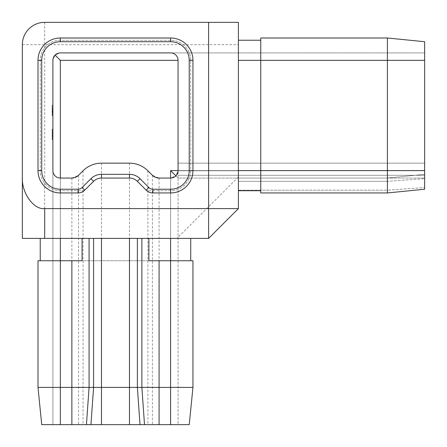 <?xml version="1.0" encoding="UTF-8"?>
<svg xmlns="http://www.w3.org/2000/svg" width="447" height="447" viewBox="0 0 447 447"><rect width="100%" height="100%" fill="white"/><g stroke="black" fill="none" stroke-linecap="round" stroke-linejoin="round"><path stroke-width="0.34" stroke-dasharray="2.23 1.68" d="M52.897 130.507L52.897 139.604L52.897 129.244L52.897 139.604L52.897 129.496L52.897 130.507L52.148 130.507L52.148 129.496L52.897 129.496L52.148 129.496L52.148 139.352L52.897 139.352L52.897 129.244L52.897 139.352L52.897 129.244L52.897 139.352L52.897 129.244L52.897 139.352L52.148 139.352L52.148 130.507L52.897 130.507L52.148 130.507L52.148 129.496L52.897 129.496L52.148 129.496L52.148 139.352L52.897 139.352L52.148 139.352L52.148 130.507L52.897 130.507L52.148 130.507L52.897 130.507L52.148 130.507L52.148 133.1L52.897 133.1L52.148 132.91L52.897 132.91L52.148 132.91L52.148 136.134L52.897 136.134L52.148 136.134L52.148 139.604L52.897 139.604L52.148 139.604L52.148 134.43L52.897 134.43L52.897 130.256L52.897 138.592L52.897 134.424L52.148 134.43L52.148 129.244L52.897 129.244L52.148 129.244L52.148 139.604L52.148 136.827L52.897 136.827L52.148 136.827L52.148 138.592L52.148 130.256L52.148 138.592L52.897 138.592L52.148 138.592L52.148 136.095L52.897 136.095L52.148 136.095L52.148 133.916L52.897 133.916L52.148 133.916L52.148 134.424L52.897 134.424L52.148 134.424L52.148 129.496L52.897 129.496L52.148 129.496L52.148 130.507L52.897 130.507M52.148 109.487L52.148 115.477L52.897 115.477L52.897 108.146L52.897 115.6L52.897 105.369L52.897 115.6L52.897 108.146L52.897 115.6L52.897 108.146L52.897 115.477L52.897 108.146L52.897 115.477L52.897 108.146L52.897 115.477L52.897 109.029L52.897 115.477L52.148 115.477L52.148 105.621L52.897 105.621L52.148 105.621L52.148 106.632L52.897 106.632L52.148 106.632L52.148 109.66L52.897 109.66L52.148 109.66L52.148 110.672L52.897 110.672L52.148 110.672L52.148 115.477L52.897 115.477L52.148 115.477L52.148 105.369L52.897 105.369L52.148 105.369L52.148 115.477L52.897 115.477L52.148 115.477L52.897 115.477L52.148 115.477L52.148 114.231L52.897 114.231L52.148 114.231L52.148 115.6L52.897 115.6L52.148 115.6L52.148 111.895L52.897 111.895L52.897 109.029L52.897 114.717L52.897 109.029L52.897 114.717L52.897 111.89L52.148 111.89L52.148 109.487L52.897 109.487M52.897 60.345L52.897 170.603C53.366 175.095 55.853 177.582 60.345 178.057L71.866 178.057L78.543 175.291L83.041 170.793C88.182 165.815 94.328 163.267 101.48 163.155L129.474 163.155C136.626 163.267 142.772 165.815 147.907 170.793L152.405 175.291L159.082 178.057L170.603 178.057L175.872 175.872L178.057 178.057L178.057 424.65L170.603 424.65L178.057 424.65L178.057 178.057L175.872 175.872L178.057 170.603L178.057 60.345C177.582 55.853 175.095 53.366 170.603 52.897L60.345 52.897L55.076 55.076L52.897 60.345L52.897 424.65L170.603 424.65L52.897 424.65L52.897 170.603M387.398 192.953L260.752 192.953L387.398 192.953L424.65 189.232L387.398 192.953L387.398 37.995L424.65 41.722L424.65 189.232L424.65 174.33L424.65 189.232L387.398 192.953L387.398 190.187L387.398 192.953L260.752 192.953L260.752 190.718L238.402 190.718L238.402 190.187L238.402 190.718L260.752 190.718L260.752 192.953L260.752 37.995L260.752 40.23L238.402 40.23L238.402 190.718L238.402 40.23M424.65 41.722L387.398 37.995L260.752 37.995L260.752 60.345L260.752 37.995M387.398 190.187L387.398 178.057L238.402 178.057L238.402 190.187L238.402 178.057L387.398 178.057L387.398 190.187L238.402 190.187L387.398 190.187L424.65 187.556L387.398 190.187M22.35 238.402L190.718 238.402L190.718 260.752L192.953 260.752L192.953 387.398L37.995 387.398M192.953 387.398L189.232 424.65L60.345 424.65L60.345 178.057L60.345 424.65L60.345 260.752L37.995 260.752L170.603 260.752L82.058 260.752M190.718 260.752L148.896 260.752M60.345 424.65L41.722 424.65M190.718 238.402L40.23 238.402L40.23 260.752L37.995 260.752M22.35 44.7A22.35 22.35 0 0 1 44.7 22.35A22.35 22.35 0 0 0 22.35 44.7L44.7 44.7L44.7 238.402L208.598 238.402L238.402 208.598L238.402 22.35L44.7 22.35L44.7 44.7L238.402 44.7M84.137 190.718L60.345 190.718A20.115 20.115 0 0 1 40.23 170.603L40.23 60.345A20.115 20.115 0 0 1 60.345 40.23L170.603 40.23A20.115 20.115 0 0 1 190.718 60.345L190.718 170.603A20.115 20.115 0 0 1 170.603 190.718L146.812 190.718A9.443 9.443 0 0 0 152.913 192.953L170.603 192.953A22.35 22.35 0 0 0 192.953 170.603L192.953 60.345A22.35 22.35 0 0 0 170.603 37.995L60.345 37.995A22.35 22.35 0 0 0 37.995 60.345L37.995 170.603A22.35 22.35 0 0 0 60.345 192.953L78.041 192.953A9.443 9.443 0 0 0 84.718 190.187L93.579 181.326A11.175 11.175 0 0 1 101.48 178.057L129.474 178.057A11.175 11.175 0 0 1 137.374 181.326L146.236 190.187A9.443 9.443 0 0 0 146.812 190.718L170.603 190.718A20.115 20.115 0 0 0 190.718 170.603L190.718 60.345A20.115 20.115 0 0 0 170.603 40.23L60.345 40.23A20.115 20.115 0 0 0 40.23 60.345L40.23 170.603A20.115 20.115 0 0 0 60.345 190.718L84.137 190.718M424.65 52.897L170.603 52.897L424.65 52.897M178.057 178.057L178.057 163.155L178.057 178.057L424.65 178.057L178.057 178.057M60.345 238.402L60.345 260.752L40.23 260.752M260.752 190.718L260.752 170.603L260.752 192.953L260.752 190.718L238.402 190.718M424.65 170.603L178.057 170.603L424.65 170.603L260.752 170.603L260.752 60.345L260.752 170.603L238.402 170.603M424.65 174.33L387.398 178.057L424.65 174.33M424.65 163.155L178.057 163.155L424.65 163.155M52.148 113.203L52.148 108.146L52.148 114.717L52.897 114.717L52.148 114.717L52.148 113.203L52.897 113.203M52.148 113.611L52.897 113.611M52.148 109.884L52.148 115.477L52.148 108.146L52.897 108.146L52.148 108.146L52.897 108.146L52.148 108.146L52.148 109.884L52.897 109.884M52.148 109.604L52.148 108.275L52.148 109.571L52.897 109.565L52.148 109.571L52.148 108.146L52.897 108.146L52.148 108.146L52.148 109.604L52.897 109.604M52.148 112.063L52.897 112.063L52.148 112.063M52.148 109.705L52.148 111.18L52.148 109.029L52.148 109.705L52.897 109.705M52.148 111.18L52.897 111.18L52.148 111.18M52.148 115.6L52.148 109.029L52.897 109.029L52.148 109.029L52.148 111.862L52.897 111.856L52.148 111.862L52.148 114.717L52.148 109.029L52.897 109.029L52.148 109.029L52.148 115.477L52.897 115.477L52.148 115.477L52.148 109.029L52.148 115.477L52.897 115.477L52.148 115.477L52.148 109.029L52.148 111.862L52.897 111.856L52.148 111.862L52.148 108.146L52.148 115.477L52.897 115.477L52.148 115.477L52.148 114.231L52.148 115.6L52.897 115.6M52.148 105.369L52.897 105.369L52.148 105.369M52.148 109.666L52.897 109.666M52.148 109.571L52.148 115.477L52.148 108.275L52.897 108.275L52.148 108.275L52.897 108.275L52.148 108.275L52.148 115.477L52.897 115.477L52.148 115.477L52.148 108.275L52.897 108.275L52.148 108.275L52.897 108.275L52.148 108.275L52.148 109.571L52.897 109.571M52.148 109.526L52.897 109.526M52.148 108.509L52.897 108.509M52.148 111.89L52.897 111.89M52.148 109.029L52.148 115.477L52.148 109.029L52.897 109.029M52.148 114.717L52.897 114.717M52.148 115.477L52.897 115.477L52.148 115.477M52.148 110.448L52.897 110.448L52.148 110.448M52.148 110.94L52.897 110.94L52.148 110.94M52.148 108.146L52.897 108.146M52.148 130.256L52.148 139.352L52.148 130.256L52.897 130.256L52.148 130.256L52.148 132.53L52.897 132.53L52.148 132.53L52.148 129.244L52.897 129.244L52.148 129.244L52.148 136.067L52.897 136.067L52.897 131.787L52.897 136.067L52.148 136.067L52.148 137.078L52.897 137.078L52.148 137.078L52.148 129.244L52.148 132.172L52.897 132.172L52.148 132.172L52.148 138.341L52.897 138.341L52.148 138.341L52.148 139.352L52.897 139.352L52.148 139.352L52.148 137.078L52.897 137.078L52.148 137.078L52.148 139.352L52.897 139.352L52.148 139.352L52.148 135.273L52.897 135.273L52.148 135.273L52.148 132.251L52.897 132.251L52.148 132.251L52.148 130.256L52.897 130.256M52.148 136.899L52.897 136.899M52.148 131.787L52.148 136.067L52.148 131.787L52.897 131.787M52.148 136.067L52.897 136.067L52.148 136.067M52.148 132.53L52.897 132.53L52.148 132.53M52.148 129.244L52.897 129.244M52.148 138.341L52.897 138.341L52.148 138.341M52.148 139.352L52.897 139.352L52.148 139.352M52.148 139.604L52.148 129.496L52.897 129.496L52.148 129.496L52.148 139.604L52.897 139.604M52.148 136.827L52.897 136.827L52.148 136.827M52.148 138.592L52.897 138.592M52.148 134.424L52.897 134.424L52.148 134.424M170.603 178.057L170.603 424.65L170.603 178.057M424.65 60.345L238.402 60.345M387.398 181.326L238.402 181.326L387.398 181.326L424.65 178.694L387.398 181.326M170.603 424.65L170.603 238.402M238.402 176.99L176.99 238.402M71.866 178.057L71.866 424.65M78.543 175.291L78.543 424.65M83.041 170.793L83.041 424.65M101.48 163.155L101.48 424.65M129.474 163.155L129.474 424.65M147.907 170.793L147.907 424.65M152.405 175.291L152.405 424.65M159.082 178.057L159.082 424.65M424.65 175.291L178.057 175.291L424.65 175.291M424.65 170.793L178.057 170.793L424.65 170.793M52.148 111.571L52.897 111.571L52.148 111.571M52.148 112.672L52.897 112.672M52.148 111.811L52.897 111.795M52.148 112.443L52.897 112.443M52.148 112.085L52.897 112.085L52.148 112.085M52.148 112.873L52.897 112.873L52.148 112.873M52.148 135.709L52.897 135.709L52.148 135.709"/><path stroke-width="0.67" d="M52.897 60.345L52.897 170.603A7.448 7.448 0 0 0 60.345 178.057L71.866 178.057A9.443 9.443 0 0 0 78.543 175.291L83.041 170.793A26.077 26.077 0 0 1 101.48 163.155L129.474 163.155A26.077 26.077 0 0 1 147.907 170.793L152.405 175.291A9.443 9.443 0 0 0 159.082 178.057L170.603 178.057A7.448 7.448 0 0 0 178.057 170.603L178.057 60.345A7.448 7.448 0 0 0 170.603 52.897L60.345 52.897A7.448 7.448 0 0 0 52.897 60.345M175.872 175.872L170.603 170.603L170.603 178.057M387.398 192.953L424.65 189.232L424.65 41.722L387.398 37.995L387.398 192.953L260.752 192.953L260.752 170.603L238.402 170.603M387.398 37.995L260.752 37.995L260.752 170.603L424.65 170.603M148.896 238.402L148.896 260.752L192.953 260.752L192.953 387.398L37.995 387.398L37.995 260.752L82.058 260.752L82.058 238.402M37.995 387.398L41.722 424.65L37.995 387.398L37.995 260.752M41.722 424.65L189.232 424.65L192.953 387.398M40.23 260.752L40.23 238.402L44.7 238.402L22.35 238.402L22.35 176.99C21.35 192.629 33.642 210.012 44.7 208.598L208.598 208.598L208.598 22.35L44.7 22.35A22.35 22.35 0 0 0 22.35 44.7L22.35 176.99M208.598 22.35L238.402 22.35L238.402 208.598L208.598 208.598L208.598 238.402L44.7 238.402L44.7 208.598M22.35 44.7L22.35 238.402M208.598 238.402L238.402 208.598M60.345 41.722L170.603 41.722A18.623 18.623 0 0 1 189.232 60.345L189.232 170.603A18.623 18.623 0 0 1 170.603 189.232L152.913 189.232A5.722 5.722 0 0 1 148.868 187.556L140.006 178.694A14.902 14.902 0 0 0 129.474 174.33L101.48 174.33A14.902 14.902 0 0 0 90.942 178.694L82.08 187.556A5.722 5.722 0 0 1 78.041 189.232L60.345 189.232A18.623 18.623 0 0 1 41.722 170.603L41.722 60.345A18.623 18.623 0 0 1 60.345 41.722L60.345 37.995L170.603 37.995A22.35 22.35 0 0 1 192.953 60.345L192.953 170.603A22.35 22.35 0 0 1 170.603 192.953L152.913 192.953A9.443 9.443 0 0 1 146.236 190.187L137.374 181.326A11.175 11.175 0 0 0 129.474 178.057L101.48 178.057A11.175 11.175 0 0 0 93.579 181.326L84.718 190.187A9.443 9.443 0 0 1 78.041 192.953L60.345 192.953A22.35 22.35 0 0 1 37.995 170.603L37.995 60.345A22.35 22.35 0 0 1 60.345 37.995M178.057 60.345L60.345 60.345L55.076 55.076M190.718 238.402L190.718 260.752M260.752 190.718L238.402 190.718M260.752 40.23L238.402 40.23L260.752 40.23M424.65 60.345L238.402 60.345M170.603 424.65L170.603 238.402M159.082 424.65L159.082 260.752M144.504 424.65L141.872 387.398L141.872 238.402M86.444 424.65L89.082 387.398L89.082 238.402M71.866 424.65L71.866 260.752M60.345 424.65L60.345 238.402M140.006 424.65L137.374 387.398L137.374 238.402M129.474 424.65L129.474 238.402M101.48 424.65L101.48 238.402M90.942 424.65L93.579 387.398L93.579 238.402M60.345 60.345L60.345 178.057M178.057 170.603L170.603 170.603M41.722 60.345L37.995 60.345M41.722 170.603L37.995 170.603M60.345 189.232L60.345 192.953M78.041 189.232L78.041 192.953M82.08 187.556L84.718 190.187M90.942 178.694L93.579 181.326M101.48 174.33L101.48 178.057M129.474 174.33L129.474 178.057M140.006 178.694L137.374 181.326M148.868 187.556L146.236 190.187M152.913 189.232L152.913 192.953M170.603 189.232L170.603 192.953M189.232 170.603L192.953 170.603M189.232 60.345L192.953 60.345M170.603 41.722L170.603 37.995"/></g></svg>
